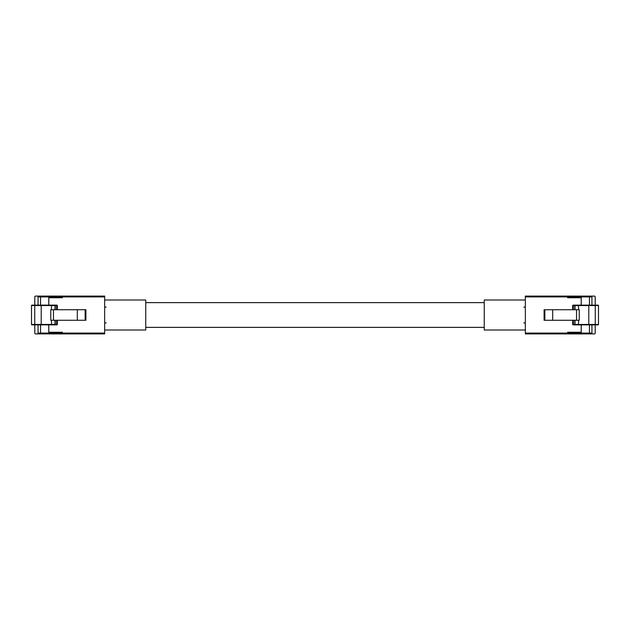 <?xml version="1.0" encoding="UTF-8"?>
<svg xmlns="http://www.w3.org/2000/svg" width="630" height="630" viewBox="0 0 630 630"><rect width="100%" height="100%" fill="white"/><g stroke="black" fill="none" stroke-linecap="round" stroke-linejoin="round"><path stroke-width="0.94" d="M484.249 302.628L145.751 302.628M484.249 327.372L145.751 327.372M36.43 333.892L62.362 333.908L62.362 332.262L62.323 333.892L35.611 333.892A0.819 0.819 0 0 1 34.792 333.073L34.792 324.867M36.43 296.092L104.659 296.092L104.659 333.908L62.362 333.908M48.794 305.125L48.794 297.738L62.362 297.738L62.362 296.092M48.794 332.254L48.794 324.867M106.179 322.812L104.659 323.221L104.659 306.779L106.179 307.188M48.762 305.125L48.762 297.73L62.323 297.73L62.323 296.919L40.54 296.919L40.54 296.092L35.611 296.092A0.819 0.819 0 0 0 34.792 296.919L34.792 305.125M38.895 333.892A0.819 0.819 0 0 1 38.076 333.073A0.819 0.819 0 0 0 38.895 333.892A0.819 0.819 0 0 1 38.076 333.073L38.076 324.867M43.832 305.125L40.54 305.125L40.54 296.919L38.076 296.919A0.819 0.819 0 0 1 38.895 296.092A0.819 0.819 0 0 0 38.076 296.919L38.076 305.125M43.832 324.867L40.54 324.867L40.54 333.073L62.323 333.073M48.762 324.867L48.762 332.254L62.323 332.254M53.471 309.732L53.471 320.253L50.762 320.253L50.762 309.732L85.916 309.732L85.916 320.253L85.137 320.253L85.137 309.732M53.471 320.253L85.137 320.253M62.323 296.092L62.323 296.919M57.306 309.732L57.306 305.534A0.409 0.409 0 0 0 56.897 305.125L31.91 305.125A0.409 0.409 0 0 0 31.5 305.534L31.5 324.45A0.409 0.409 0 0 0 31.91 324.867L56.897 324.867A0.409 0.409 0 0 0 57.306 324.45L57.306 320.253M41.21 305.125L41.21 324.867M51.4 320.253L51.573 324.867M51.573 305.125L51.4 309.732M77.301 309.732L77.301 320.253M593.57 296.108L567.638 296.092L567.638 297.738L567.677 296.108L594.389 296.108A0.819 0.819 0 0 1 595.208 296.927L595.208 305.133M593.57 333.908L525.341 333.908L525.341 296.092L567.638 296.092M581.207 324.875L581.207 332.262L567.638 332.262L567.638 333.908M581.207 297.746L581.207 305.133M523.821 307.188L525.341 306.779L525.341 323.221L523.821 322.812M581.238 324.875L581.238 332.27L567.677 332.27L567.677 333.081L589.459 333.081L589.459 333.908L594.389 333.908A0.819 0.819 0 0 0 595.208 333.081L595.208 324.875M591.105 296.108A0.819 0.819 0 0 1 591.924 296.927A0.819 0.819 0 0 0 591.105 296.108A0.819 0.819 0 0 1 591.924 296.927L591.924 305.133M586.168 324.875L589.459 324.875L589.459 333.081L591.924 333.081A0.819 0.819 0 0 1 591.105 333.908A0.819 0.819 0 0 0 591.924 333.081L591.924 324.875M586.168 305.133L589.459 305.133L589.459 296.927L567.677 296.927M581.238 305.133L581.238 297.746L567.677 297.746M576.529 320.268L576.529 309.747L579.238 309.747L579.238 320.268L544.084 320.268L544.084 309.747L544.863 309.747L544.863 320.268M576.529 309.747L544.863 309.747M567.677 333.908L567.677 333.081M572.694 320.268L572.694 324.466A0.409 0.409 0 0 0 573.103 324.875L598.091 324.875A0.409 0.409 0 0 0 598.5 324.466L598.5 305.55A0.409 0.409 0 0 0 598.091 305.133L573.103 305.133A0.409 0.409 0 0 0 572.694 305.55L572.694 309.747M588.79 324.875L588.79 305.133M578.6 309.747L578.427 305.133M578.427 324.875L578.6 320.268M552.699 320.268L552.699 309.747M104.659 330.002L104.659 299.998L145.751 299.998L145.751 330.002L104.659 330.002M484.249 330.002L484.249 299.998L525.341 299.998L525.341 330.002L484.249 330.002M62.362 333.081L104.659 333.081M104.659 296.919L62.362 296.919M31.91 324.867A0.409 0.409 0 0 1 31.5 324.45L54.991 324.45L54.991 320.253M54.991 309.732L54.991 305.534L34.737 305.534L34.737 324.867M34.737 305.125L34.737 305.534L31.5 305.534A0.409 0.409 0 0 1 31.91 305.125M55.212 320.253L55.212 324.45L56.621 324.45L56.621 320.253M56.621 309.732L56.621 305.534L55.212 305.534L55.212 309.732M38.076 333.073L40.54 333.073L40.54 333.892M55.235 324.867L54.991 324.45L55.298 324.867M55.298 305.125L55.212 305.534L55.235 305.125M56.7 324.867L57.306 324.45M57.306 305.534L56.7 305.125M567.638 296.919L525.341 296.919M525.341 333.081L567.638 333.081M598.091 305.133A0.409 0.409 0 0 1 598.5 305.55L575.009 305.55L575.009 309.747M575.009 320.268L575.009 324.466L595.263 324.466L595.263 305.133M595.263 324.875L595.263 324.466L598.5 324.466A0.409 0.409 0 0 1 598.091 324.875M574.788 309.747L574.788 305.55L573.379 305.55L573.379 309.747M573.379 320.268L573.379 324.466L574.788 324.466L574.788 320.268M591.924 296.927L589.459 296.927L589.459 296.108M574.765 305.133L575.009 305.55L574.702 305.133M574.702 324.875L574.788 324.466L574.765 324.875M573.3 305.133L572.694 305.55M572.694 324.466L573.3 324.875"/></g></svg>
